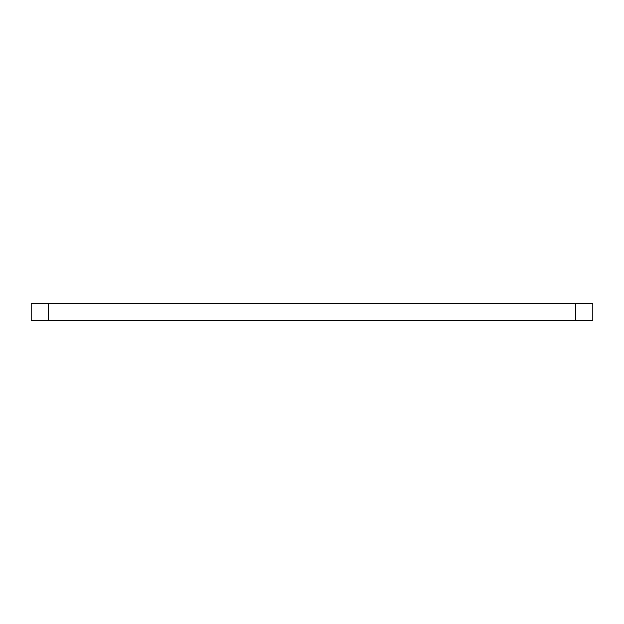<?xml version="1.0" encoding="UTF-8"?>
<svg xmlns="http://www.w3.org/2000/svg" width="624" height="624" viewBox="0 0 624 624"><rect width="100%" height="100%" fill="white"/><g stroke="black" fill="none" stroke-linecap="round" stroke-linejoin="round"><path stroke-width="0.94" d="M31.2 303.389L31.2 320.611L592.8 320.611L592.8 303.389L31.2 303.389M48.43 320.611L48.43 303.389M575.57 303.389L575.57 320.611"/></g></svg>
